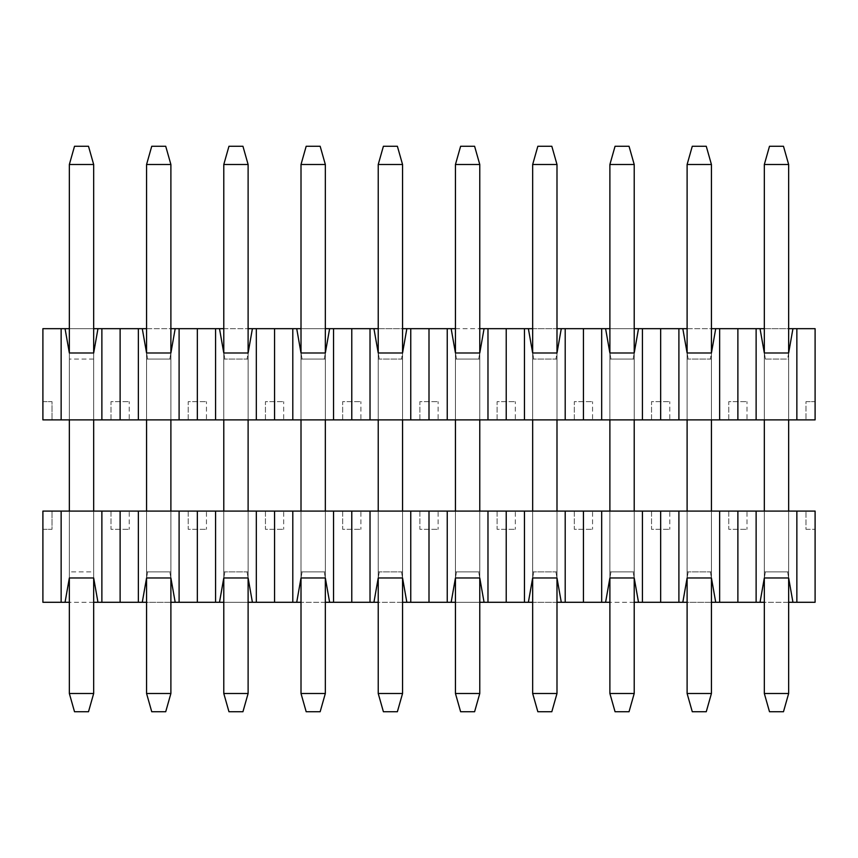 <?xml version="1.0" encoding="UTF-8"?>
<svg xmlns="http://www.w3.org/2000/svg" width="858" height="858" viewBox="0 0 858 858"><rect width="100%" height="100%" fill="white"/><g stroke="black" fill="none" stroke-linecap="round" stroke-linejoin="round"><path stroke-width="0.64" stroke-dasharray="4.29 3.22" d="M760.038 328.678L42.9 328.678L42.9 419.884L815.1 419.884L805.984 419.884L815.1 419.884L815.1 328.678L760.038 328.678L765.4 359.073L760.038 328.678M69.348 328.678L93.672 328.678M146.568 328.678L170.892 328.678M223.788 328.678L248.112 328.678M301.008 328.678L325.332 328.678M378.228 328.678L402.552 328.678M455.448 328.678L479.772 328.678M532.668 328.678L556.992 328.678M609.888 328.678L634.212 328.678M687.108 328.678L711.432 328.678M764.328 328.678L788.652 328.678M764.328 359.073L764.328 419.884L788.652 419.884L788.652 352.992L764.328 352.992L788.652 352.992L788.652 419.884L764.328 419.884L764.328 352.992L788.652 352.992L787.58 359.073L765.4 359.073L787.58 359.073L792.942 328.678L788.652 352.992L788.652 419.884L788.652 352.992L788.652 419.884L764.328 419.884L764.328 352.992L764.328 359.073L788.652 359.073M764.328 419.884L764.328 352.992L764.328 419.884L788.652 419.884M746.996 419.884L728.764 419.884L746.996 419.884L746.996 401.641L746.996 419.884M687.108 419.884L711.432 419.884L687.108 419.884L711.432 419.884L687.108 419.884L687.108 352.992L688.18 359.073L682.818 328.678L688.18 359.073L687.108 352.992L687.108 419.884L687.108 352.992L687.108 419.884L687.108 352.992L711.432 352.992L711.432 419.884L711.432 352.992L710.36 359.073L688.18 359.073L710.36 359.073L715.722 328.678L711.432 352.992L711.432 419.884L711.432 352.992L687.108 352.992L711.432 352.992L711.432 419.884M669.776 419.884L651.544 419.884L669.776 419.884L669.776 401.641L669.776 419.884M609.888 419.884L634.212 419.884L609.888 419.884L634.212 419.884L609.888 419.884L609.888 352.992L634.212 352.992L638.502 328.678L633.14 359.073L610.96 359.073L609.888 352.992L610.96 359.073L609.888 352.992L609.888 419.884L609.888 352.992L609.888 419.884L609.888 352.992L605.598 328.678L610.96 359.073L633.14 359.073L634.212 352.992L609.888 352.992L634.212 352.992L634.212 419.884L634.212 352.992L633.14 359.073L634.212 352.992L634.212 419.884M592.556 419.884L574.324 419.884L592.556 419.884L592.556 401.641L592.556 419.884M532.668 419.884L556.992 419.884L532.668 419.884L556.992 419.884L532.668 419.884L532.668 352.992L533.74 359.073L528.378 328.678L533.74 359.073L532.668 352.992L532.668 419.884L532.668 352.992L532.668 419.884L532.668 352.992L556.992 352.992L556.992 419.884L556.992 352.992L555.92 359.073L533.74 359.073L555.92 359.073L561.282 328.678L556.992 352.992L556.992 419.884L556.992 352.992L532.668 352.992L556.992 352.992L556.992 419.884M515.336 419.884L497.104 419.884L515.336 419.884L515.336 401.641L515.336 419.884M455.448 419.884L479.772 419.884L455.448 419.884L479.772 419.884L455.448 419.884L455.448 352.992L479.772 352.992L484.062 328.678L478.7 359.073L456.52 359.073L455.448 352.992L456.52 359.073L455.448 352.992L455.448 419.884L455.448 352.992L455.448 419.884L455.448 352.992L451.158 328.678L456.52 359.073L478.7 359.073L479.772 352.992L455.448 352.992L479.772 352.992L479.772 419.884L479.772 352.992L478.7 359.073L479.772 352.992L479.772 419.884M438.116 419.884L419.884 419.884L438.116 419.884L438.116 401.641L438.116 419.884M378.228 419.884L402.552 419.884L378.228 419.884L402.552 419.884L378.228 419.884L378.228 352.992L379.3 359.073L373.938 328.678L379.3 359.073L378.228 352.992L378.228 419.884L378.228 352.992L378.228 419.884L378.228 352.992L402.552 352.992L402.552 419.884L402.552 352.992L401.48 359.073L379.3 359.073L401.48 359.073L406.842 328.678L402.552 352.992L402.552 419.884L402.552 352.992L378.228 352.992L402.552 352.992L402.552 419.884M360.896 419.884L342.664 419.884L360.896 419.884L360.896 401.641L360.896 419.884M301.008 419.884L325.332 419.884L301.008 419.884L325.332 419.884L301.008 419.884L301.008 352.992L325.332 352.992L329.622 328.678L324.26 359.073L302.08 359.073L301.008 352.992L302.08 359.073L301.008 352.992L301.008 419.884L301.008 352.992L301.008 419.884L301.008 352.992L296.718 328.678L302.08 359.073L324.26 359.073L325.332 352.992L301.008 352.992L325.332 352.992L325.332 419.884L325.332 352.992L324.26 359.073L325.332 352.992L325.332 419.884M283.676 419.884L265.444 419.884L283.676 419.884L283.676 401.641L283.676 419.884M223.788 419.884L248.112 419.884L223.788 419.884L248.112 419.884L223.788 419.884L223.788 352.992L224.86 359.073L219.498 328.678L224.86 359.073L223.788 352.992L223.788 419.884L223.788 352.992L223.788 419.884L223.788 352.992L248.112 352.992L248.112 419.884L248.112 352.992L247.04 359.073L224.86 359.073L247.04 359.073L252.402 328.678L248.112 352.992L248.112 419.884L248.112 352.992L223.788 352.992L248.112 352.992L248.112 419.884M206.456 419.884L188.224 419.884L206.456 419.884L206.456 401.641L206.456 419.884M146.568 419.884L170.892 419.884L146.568 419.884L170.892 419.884L146.568 419.884L146.568 352.992L170.892 352.992L175.182 328.678L169.82 359.073L147.64 359.073L146.568 352.992L147.64 359.073L146.568 352.992L146.568 419.884L146.568 352.992L146.568 419.884L146.568 352.992L142.278 328.678L147.64 359.073L169.82 359.073L170.892 352.992L146.568 352.992L170.892 352.992L170.892 419.884L170.892 352.992L169.82 359.073L170.892 352.992L170.892 419.884M129.236 419.884L111.004 419.884L129.236 419.884L129.236 401.641L129.236 419.884M69.348 419.884L93.672 419.884L69.348 419.884L93.672 419.884L69.348 419.884L69.348 352.992L69.348 419.884L69.348 352.992L69.348 359.073L69.348 352.992L65.058 328.678M97.962 328.678L93.672 352.992L69.348 352.992L93.672 352.992L97.962 328.678L93.672 352.992L93.672 419.884L93.672 352.992L93.672 359.073L93.672 352.992L69.348 352.992M93.672 419.884L93.672 352.992M93.672 359.073L69.348 359.073M101.877 328.678L101.877 419.884M61.143 419.884L61.143 328.678M42.9 419.884L42.9 401.641L42.9 419.884M805.984 401.641L815.1 401.641L815.1 419.884L815.1 401.641L805.984 401.641L805.984 419.884L805.984 401.641M42.9 401.641L52.016 401.641L52.016 419.884L52.016 401.641L42.9 401.641M111.004 419.884L111.004 401.641L129.236 401.641L111.004 401.641L111.004 419.884M188.224 419.884L188.224 401.641L206.456 401.641L188.224 401.641L188.224 419.884M265.444 419.884L265.444 401.641L283.676 401.641L265.444 401.641L265.444 419.884M342.664 419.884L342.664 401.641L360.896 401.641L342.664 401.641L342.664 419.884M419.884 419.884L419.884 401.641L438.116 401.641L419.884 401.641L419.884 419.884M497.104 419.884L497.104 401.641L515.336 401.641L497.104 401.641L497.104 419.884M574.324 419.884L574.324 401.641L592.556 401.641L574.324 401.641L574.324 419.884M651.544 419.884L651.544 401.641L669.776 401.641L651.544 401.641L651.544 419.884M728.764 419.884L728.764 401.641L746.996 401.641L728.764 401.641L728.764 419.884M711.432 359.073L687.108 359.073M719.637 328.678L719.637 419.884M678.903 419.884L678.903 328.678M660.66 419.884L660.66 328.678M642.417 419.884L642.417 328.678M601.683 419.884L601.683 328.678M556.992 359.073L532.668 359.073M565.197 328.678L565.197 419.884M524.463 419.884L524.463 328.678M506.22 419.884L506.22 328.678M487.977 419.884L487.977 328.678M447.243 419.884L447.243 328.678M402.552 359.073L378.228 359.073M410.757 328.678L410.757 419.884M370.023 419.884L370.023 328.678M351.78 419.884L351.78 328.678M333.537 419.884L333.537 328.678M292.803 419.884L292.803 328.678M248.112 359.073L223.788 359.073M256.317 328.678L256.317 419.884M215.583 419.884L215.583 328.678M197.34 419.884L197.34 328.678M179.097 419.884L179.097 328.678M138.363 419.884L138.363 328.678M170.892 359.073L146.568 359.073M120.12 419.884L120.12 328.678M274.56 328.678L274.56 419.884M325.332 359.073L301.008 359.073M429 328.678L429 419.884M479.772 359.073L455.448 359.073M583.44 328.678L583.44 419.884M634.212 359.073L609.888 359.073M737.88 328.678L737.88 419.884M756.123 328.678L756.123 419.884M796.857 328.678L796.857 419.884M764.328 693.489L764.328 164.511L764.328 693.489L769.497 711.732L783.483 711.732L769.497 711.732L764.328 693.489L788.652 693.489L783.483 711.732L769.497 711.732L764.328 693.489L764.328 164.511L788.652 164.511L788.652 693.489L783.483 711.732L788.652 693.489L764.328 693.489L788.652 693.489L788.652 164.511L788.652 693.489M783.483 146.268L788.652 164.511L764.328 164.511L769.497 146.268L783.483 146.268L788.652 164.511L783.483 146.268L769.497 146.268L783.483 146.268M788.652 511.089L788.652 577.97L764.328 577.97L764.328 511.089L764.328 577.97L765.4 571.889L760.038 602.284L815.1 602.284L815.1 511.089L42.9 511.089L52.016 511.089L42.9 511.089L42.9 602.284L760.038 602.284L765.4 571.889L764.328 577.97L788.652 577.97L788.652 511.089L764.328 511.089L764.328 577.97L788.652 577.97L787.58 571.889L765.4 571.889L787.58 571.889L792.942 602.284L787.58 571.889L788.652 577.97L788.652 511.089L764.328 511.089L788.652 511.089L788.652 577.97L788.652 511.089L764.328 511.089L764.328 571.889L788.652 571.889M687.108 693.489L687.108 164.511L687.108 693.489L692.277 711.732L706.263 711.732L692.277 711.732L687.108 693.489L711.432 693.489L706.263 711.732L692.277 711.732L687.108 693.489L687.108 164.511L711.432 164.511L711.432 693.489L706.263 711.732L711.432 693.489L687.108 693.489L711.432 693.489L711.432 164.511L711.432 693.489M706.263 146.268L711.432 164.511L687.108 164.511L692.277 146.268L706.263 146.268L711.432 164.511L706.263 146.268L692.277 146.268L706.263 146.268M711.432 511.089L711.432 577.97L710.36 571.889L711.432 577.97L711.432 511.089L711.432 577.97L710.36 571.889L715.722 602.284L711.432 577.97L711.432 511.089L711.432 577.97L687.108 577.97L687.108 511.089L711.432 511.089L687.108 511.089L711.432 511.089L687.108 511.089L687.108 577.97L682.818 602.284L688.18 571.889L687.108 577.97L688.18 571.889L710.36 571.889L688.18 571.889L687.108 577.97L687.108 511.089M609.888 693.489L609.888 164.511L609.888 693.489L615.057 711.732L629.043 711.732L615.057 711.732L609.888 693.489L634.212 693.489L629.043 711.732L615.057 711.732L609.888 693.489L609.888 164.511L634.212 164.511L634.212 693.489L629.043 711.732L634.212 693.489L609.888 693.489L634.212 693.489L634.212 164.511L634.212 693.489M629.043 146.268L634.212 164.511L609.888 164.511L615.057 146.268L629.043 146.268L634.212 164.511L629.043 146.268L615.057 146.268L629.043 146.268M634.212 511.089L634.212 577.97L609.888 577.97L609.888 511.089L634.212 511.089L609.888 511.089L634.212 511.089L609.888 511.089L609.888 577.97L610.96 571.889L605.598 602.284L610.96 571.889L609.888 577.97L634.212 577.97L634.212 511.089L634.212 577.97L633.14 571.889L610.96 571.889L633.14 571.889L638.502 602.284L633.14 571.889L634.212 577.97L634.212 511.089L634.212 577.97L609.888 577.97L609.888 511.089M532.668 693.489L532.668 164.511L532.668 693.489L537.837 711.732L551.823 711.732L537.837 711.732L532.668 693.489L556.992 693.489L551.823 711.732L537.837 711.732L532.668 693.489L532.668 164.511L556.992 164.511L556.992 693.489L551.823 711.732L556.992 693.489L532.668 693.489L556.992 693.489L556.992 164.511L556.992 693.489M551.823 146.268L556.992 164.511L532.668 164.511L537.837 146.268L551.823 146.268L556.992 164.511L551.823 146.268L537.837 146.268L551.823 146.268M556.992 511.089L556.992 577.97L555.92 571.889L556.992 577.97L556.992 511.089L556.992 577.97L555.92 571.889L561.282 602.284L556.992 577.97L556.992 511.089L556.992 577.97L532.668 577.97L532.668 511.089L556.992 511.089L532.668 511.089L556.992 511.089L532.668 511.089L532.668 577.97L528.378 602.284L533.74 571.889L532.668 577.97L533.74 571.889L555.92 571.889L533.74 571.889L532.668 577.97L532.668 511.089M455.448 693.489L455.448 164.511L455.448 693.489L460.617 711.732L474.603 711.732L460.617 711.732L455.448 693.489L479.772 693.489L474.603 711.732L460.617 711.732L455.448 693.489L455.448 164.511L479.772 164.511L479.772 693.489L474.603 711.732L479.772 693.489L455.448 693.489L479.772 693.489L479.772 164.511L479.772 693.489M474.603 146.268L479.772 164.511L455.448 164.511L460.617 146.268L474.603 146.268L479.772 164.511L474.603 146.268L460.617 146.268L474.603 146.268M479.772 511.089L479.772 577.97L455.448 577.97L455.448 511.089L479.772 511.089L455.448 511.089L479.772 511.089L455.448 511.089L455.448 577.97L456.52 571.889L451.158 602.284L456.52 571.889L455.448 577.97L479.772 577.97L479.772 511.089L479.772 577.97L478.7 571.889L456.52 571.889L478.7 571.889L484.062 602.284L478.7 571.889L479.772 577.97L479.772 511.089L479.772 577.97L455.448 577.97L455.448 511.089M378.228 693.489L378.228 164.511L378.228 693.489L383.397 711.732L397.383 711.732L383.397 711.732L378.228 693.489L402.552 693.489L397.383 711.732L383.397 711.732L378.228 693.489L378.228 164.511L402.552 164.511L402.552 693.489L397.383 711.732L402.552 693.489L378.228 693.489L402.552 693.489L402.552 164.511L402.552 693.489M397.383 146.268L402.552 164.511L378.228 164.511L383.397 146.268L397.383 146.268L402.552 164.511L397.383 146.268L383.397 146.268L397.383 146.268M402.552 511.089L402.552 577.97L401.48 571.889L402.552 577.97L402.552 511.089L402.552 577.97L401.48 571.889L406.842 602.284L402.552 577.97L402.552 511.089L402.552 577.97L378.228 577.97L378.228 511.089L402.552 511.089L378.228 511.089L402.552 511.089L378.228 511.089L378.228 577.97L373.938 602.284L379.3 571.889L378.228 577.97L379.3 571.889L401.48 571.889L379.3 571.889L378.228 577.97L378.228 511.089M301.008 693.489L301.008 164.511L301.008 693.489L306.177 711.732L320.163 711.732L306.177 711.732L301.008 693.489L325.332 693.489L320.163 711.732L306.177 711.732L301.008 693.489L301.008 164.511L325.332 164.511L325.332 693.489L320.163 711.732L325.332 693.489L301.008 693.489L325.332 693.489L325.332 164.511L325.332 693.489M320.163 146.268L325.332 164.511L301.008 164.511L306.177 146.268L320.163 146.268L325.332 164.511L320.163 146.268L306.177 146.268L320.163 146.268M325.332 511.089L325.332 577.97L301.008 577.97L301.008 511.089L325.332 511.089L301.008 511.089L325.332 511.089L301.008 511.089L301.008 577.97L302.08 571.889L296.718 602.284L302.08 571.889L301.008 577.97L325.332 577.97L325.332 511.089L325.332 577.97L324.26 571.889L302.08 571.889L324.26 571.889L329.622 602.284L324.26 571.889L325.332 577.97L325.332 511.089L325.332 577.97L301.008 577.97L301.008 511.089M223.788 693.489L223.788 164.511L223.788 693.489L228.957 711.732L242.943 711.732L228.957 711.732L223.788 693.489L248.112 693.489L242.943 711.732L228.957 711.732L223.788 693.489L223.788 164.511L248.112 164.511L248.112 693.489L242.943 711.732L248.112 693.489L223.788 693.489L248.112 693.489L248.112 164.511L248.112 693.489M242.943 146.268L248.112 164.511L223.788 164.511L228.957 146.268L242.943 146.268L248.112 164.511L242.943 146.268L228.957 146.268L242.943 146.268M248.112 511.089L248.112 577.97L247.04 571.889L248.112 577.97L248.112 511.089L248.112 577.97L247.04 571.889L252.402 602.284L248.112 577.97L248.112 511.089L248.112 577.97L223.788 577.97L223.788 511.089L248.112 511.089L223.788 511.089L248.112 511.089L223.788 511.089L223.788 577.97L219.498 602.284L224.86 571.889L223.788 577.97L224.86 571.889L247.04 571.889L224.86 571.889L223.788 577.97L223.788 511.089M146.568 693.489L146.568 164.511L146.568 693.489L151.737 711.732L165.723 711.732L151.737 711.732L146.568 693.489L170.892 693.489L165.723 711.732L151.737 711.732L146.568 693.489L146.568 164.511L170.892 164.511L170.892 693.489L165.723 711.732L170.892 693.489L146.568 693.489L170.892 693.489L170.892 164.511L170.892 693.489M165.723 146.268L170.892 164.511L146.568 164.511L151.737 146.268L165.723 146.268L170.892 164.511L165.723 146.268L151.737 146.268L165.723 146.268M170.892 511.089L170.892 577.97L146.568 577.97L146.568 511.089L170.892 511.089L146.568 511.089L170.892 511.089L146.568 511.089L146.568 577.97L147.64 571.889L142.278 602.284L147.64 571.889L146.568 577.97L170.892 577.97L170.892 511.089L170.892 577.97L169.82 571.889L147.64 571.889L169.82 571.889L175.182 602.284L169.82 571.889L170.892 577.97L170.892 511.089L170.892 577.97L146.568 577.97L146.568 511.089M69.348 693.489L69.348 164.511L69.348 693.489L74.517 711.732L88.503 711.732L74.517 711.732L69.348 693.489L93.672 693.489L88.503 711.732L74.517 711.732L69.348 693.489L69.348 164.511L93.672 164.511L93.672 693.489L88.503 711.732L93.672 693.489L69.348 693.489L93.672 693.489L93.672 164.511L93.672 693.489M88.503 146.268L93.672 164.511L69.348 164.511L74.517 146.268L88.503 146.268L93.672 164.511L88.503 146.268L74.517 146.268L88.503 146.268M65.058 602.284L69.348 577.97L65.058 602.284L69.348 577.97L69.348 571.889L69.348 577.97L93.672 577.97L93.672 511.089L93.672 577.97L69.348 577.97L69.348 511.089L93.672 511.089L69.348 511.089L93.672 511.089L69.348 511.089L69.348 577.97L69.348 511.089M764.328 164.511L769.497 146.268L764.328 164.511L788.652 164.511M687.108 164.511L692.277 146.268L687.108 164.511L711.432 164.511M609.888 164.511L615.057 146.268L609.888 164.511L634.212 164.511M532.668 164.511L537.837 146.268L532.668 164.511L556.992 164.511M455.448 164.511L460.617 146.268L455.448 164.511L479.772 164.511M378.228 164.511L383.397 146.268L378.228 164.511L402.552 164.511M301.008 164.511L306.177 146.268L301.008 164.511L325.332 164.511M223.788 164.511L228.957 146.268L223.788 164.511L248.112 164.511M146.568 164.511L151.737 146.268L146.568 164.511L170.892 164.511M69.348 164.511L74.517 146.268L69.348 164.511L93.672 164.511M711.432 602.284L687.108 602.284M634.212 602.284L609.888 602.284M556.992 602.284L532.668 602.284M479.772 602.284L455.448 602.284M402.552 602.284L378.228 602.284M325.332 602.284L301.008 602.284M248.112 602.284L223.788 602.284M170.892 602.284L146.568 602.284M93.672 602.284L69.348 602.284M788.652 602.284L764.328 602.284M815.1 511.089L805.984 511.089L815.1 511.089L815.1 529.322L815.1 511.089M746.996 511.089L728.764 511.089L746.996 511.089L746.996 529.322L746.996 511.089M669.776 511.089L651.544 511.089L669.776 511.089L669.776 529.322L669.776 511.089M592.556 511.089L574.324 511.089L592.556 511.089L592.556 529.322L592.556 511.089M515.336 511.089L497.104 511.089L515.336 511.089L515.336 529.322L515.336 511.089M438.116 511.089L419.884 511.089L438.116 511.089L438.116 529.322L438.116 511.089M360.896 511.089L342.664 511.089L360.896 511.089L360.896 529.322L360.896 511.089M283.676 511.089L265.444 511.089L283.676 511.089L283.676 529.322L283.676 511.089M206.456 511.089L188.224 511.089L206.456 511.089L206.456 529.322L206.456 511.089M129.236 511.089L111.004 511.089L129.236 511.089L129.236 529.322L129.236 511.089M93.672 511.089L93.672 577.97L97.962 602.284M93.672 571.889L93.672 577.97L93.672 571.889L69.348 571.889M93.672 577.97L69.348 577.97M42.9 511.089L42.9 529.322L42.9 511.089M805.984 529.322L815.1 529.322L805.984 529.322L805.984 511.089L805.984 529.322M42.9 529.322L52.016 529.322L52.016 511.089L52.016 529.322L42.9 529.322M111.004 511.089L111.004 529.322L129.236 529.322L111.004 529.322L111.004 511.089M188.224 511.089L188.224 529.322L206.456 529.322L188.224 529.322L188.224 511.089M265.444 511.089L265.444 529.322L283.676 529.322L265.444 529.322L265.444 511.089M342.664 511.089L342.664 529.322L360.896 529.322L342.664 529.322L342.664 511.089M419.884 511.089L419.884 529.322L438.116 529.322L419.884 529.322L419.884 511.089M497.104 511.089L497.104 529.322L515.336 529.322L497.104 529.322L497.104 511.089M574.324 511.089L574.324 529.322L592.556 529.322L574.324 529.322L574.324 511.089M651.544 511.089L651.544 529.322L669.776 529.322L651.544 529.322L651.544 511.089M728.764 511.089L728.764 529.322L746.996 529.322L728.764 529.322L728.764 511.089M796.857 602.284L796.857 511.089M756.123 602.284L756.123 511.089M737.88 602.284L737.88 511.089M719.637 602.284L719.637 511.089M678.903 602.284L678.903 511.089M711.432 577.97L687.108 577.97L711.432 577.97M711.432 571.889L687.108 571.889M601.683 602.284L601.683 511.089M642.417 511.089L642.417 602.284M660.66 511.089L660.66 602.284M583.44 602.284L583.44 511.089M565.197 602.284L565.197 511.089M524.463 602.284L524.463 511.089M556.992 577.97L532.668 577.97L556.992 577.97M556.992 571.889L532.668 571.889M447.243 602.284L447.243 511.089M487.977 511.089L487.977 602.284M506.22 511.089L506.22 602.284M429 602.284L429 511.089M410.757 602.284L410.757 511.089M370.023 602.284L370.023 511.089M402.552 577.97L378.228 577.97L402.552 577.97M402.552 571.889L378.228 571.889M292.803 602.284L292.803 511.089M333.537 511.089L333.537 602.284M351.78 511.089L351.78 602.284M274.56 602.284L274.56 511.089M256.317 602.284L256.317 511.089M215.583 602.284L215.583 511.089M248.112 577.97L223.788 577.97L248.112 577.97M248.112 571.889L223.788 571.889M138.363 602.284L138.363 511.089M179.097 511.089L179.097 602.284M197.34 511.089L197.34 602.284M120.12 602.284L120.12 511.089M101.877 602.284L101.877 511.089M61.143 602.284L61.143 511.089M170.892 571.889L146.568 571.889M325.332 571.889L301.008 571.889M479.772 571.889L455.448 571.889M634.212 571.889L609.888 571.889M764.328 511.089L764.328 571.889"/><path stroke-width="1.29" d="M788.652 328.678L815.1 328.678L815.1 419.884L42.9 419.884L42.9 328.678L69.348 328.678M93.672 328.678L146.568 328.678M170.892 328.678L223.788 328.678M248.112 328.678L301.008 328.678M325.332 328.678L378.228 328.678M402.552 328.678L455.448 328.678M479.772 328.678L532.668 328.678M556.992 328.678L609.888 328.678M634.212 328.678L687.108 328.678M711.432 328.678L764.328 328.678M764.328 164.511L764.328 352.992L760.038 328.678L764.328 352.992L788.652 352.992L792.942 328.678L788.652 352.992L788.652 164.511L783.483 146.268L769.497 146.268L764.328 164.511L788.652 164.511M65.058 328.678L69.348 352.992L93.672 352.992L97.962 328.678M796.857 328.678L796.857 419.884M756.123 328.678L756.123 419.884M737.88 328.678L737.88 419.884M719.637 328.678L719.637 419.884M678.903 328.678L678.903 419.884M715.722 328.678L711.432 352.992L687.108 352.992L682.818 328.678L687.108 352.992L687.108 164.511L692.277 146.268L706.263 146.268L711.432 164.511L711.432 352.992L715.722 328.678M609.888 164.511L609.888 352.992L605.598 328.678L609.888 352.992L634.212 352.992L638.502 328.678L634.212 352.992L634.212 164.511L629.043 146.268L615.057 146.268L609.888 164.511L634.212 164.511M601.683 328.678L601.683 419.884M642.417 419.884L642.417 328.678M660.66 419.884L660.66 328.678M583.44 328.678L583.44 419.884M565.197 328.678L565.197 419.884M524.463 328.678L524.463 419.884M561.282 328.678L556.992 352.992L532.668 352.992L528.378 328.678L532.668 352.992L532.668 164.511L537.837 146.268L551.823 146.268L556.992 164.511L556.992 352.992L561.282 328.678M455.448 164.511L455.448 352.992L451.158 328.678L455.448 352.992L479.772 352.992L484.062 328.678L479.772 352.992L479.772 164.511L474.603 146.268L460.617 146.268L455.448 164.511L479.772 164.511M447.243 328.678L447.243 419.884M487.977 419.884L487.977 328.678M506.22 419.884L506.22 328.678M429 328.678L429 419.884M410.757 328.678L410.757 419.884M370.023 328.678L370.023 419.884M406.842 328.678L402.552 352.992L378.228 352.992L373.938 328.678L378.228 352.992L378.228 164.511L383.397 146.268L397.383 146.268L402.552 164.511L402.552 352.992L406.842 328.678M301.008 164.511L301.008 352.992L296.718 328.678L301.008 352.992L325.332 352.992L329.622 328.678L325.332 352.992L325.332 164.511L320.163 146.268L306.177 146.268L301.008 164.511L325.332 164.511M292.803 328.678L292.803 419.884M333.537 419.884L333.537 328.678M351.78 419.884L351.78 328.678M274.56 328.678L274.56 419.884M256.317 328.678L256.317 419.884M215.583 328.678L215.583 419.884M252.402 328.678L248.112 352.992L223.788 352.992L219.498 328.678L223.788 352.992L223.788 164.511L228.957 146.268L242.943 146.268L248.112 164.511L248.112 352.992L252.402 328.678M146.568 164.511L146.568 352.992L142.278 328.678L146.568 352.992L170.892 352.992L175.182 328.678L170.892 352.992L170.892 164.511L165.723 146.268L151.737 146.268L146.568 164.511L170.892 164.511M138.363 328.678L138.363 419.884M179.097 419.884L179.097 328.678M197.34 419.884L197.34 328.678M120.12 328.678L120.12 419.884M101.877 328.678L101.877 419.884M61.143 328.678L61.143 419.884M69.348 602.284L42.9 602.284L42.9 511.089L815.1 511.089L815.1 602.284L792.942 602.284L788.652 577.97L788.652 693.489L783.483 711.732L769.497 711.732L764.328 693.489L764.328 577.97L760.038 602.284L711.432 602.284M788.652 419.884L788.652 511.089M788.652 693.489L764.328 693.489M764.328 511.089L764.328 419.884M687.108 602.284L682.818 602.284L687.108 577.97L711.432 577.97L715.722 602.284L711.432 577.97L711.432 693.489L706.263 711.732L692.277 711.732L687.108 693.489L687.108 577.97L682.818 602.284L634.212 602.284M711.432 419.884L711.432 511.089M711.432 693.489L687.108 693.489M687.108 511.089L687.108 419.884M687.108 164.511L711.432 164.511M629.043 711.732L615.057 711.732L609.888 693.489L609.888 577.97L634.212 577.97L634.212 693.489L629.043 711.732M634.212 419.884L634.212 511.089M634.212 693.489L609.888 693.489M609.888 511.089L609.888 419.884M609.888 602.284L561.282 602.284L556.992 577.97L556.992 693.489L551.823 711.732L537.837 711.732L532.668 693.489L532.668 577.97L528.378 602.284L479.772 602.284M556.992 419.884L556.992 511.089M556.992 693.489L532.668 693.489M532.668 511.089L532.668 419.884M532.668 164.511L556.992 164.511M474.603 711.732L460.617 711.732L455.448 693.489L455.448 577.97L479.772 577.97L479.772 693.489L474.603 711.732M479.772 419.884L479.772 511.089M479.772 693.489L455.448 693.489M455.448 511.089L455.448 419.884M455.448 602.284L406.842 602.284L402.552 577.97L402.552 693.489L397.383 711.732L383.397 711.732L378.228 693.489L378.228 577.97L373.938 602.284L325.332 602.284M402.552 419.884L402.552 511.089M402.552 693.489L378.228 693.489M378.228 511.089L378.228 419.884M378.228 164.511L402.552 164.511M320.163 711.732L306.177 711.732L301.008 693.489L301.008 577.97L325.332 577.97L325.332 693.489L320.163 711.732M325.332 419.884L325.332 511.089M325.332 693.489L301.008 693.489M301.008 511.089L301.008 419.884M301.008 602.284L252.402 602.284L248.112 577.97L248.112 693.489L242.943 711.732L228.957 711.732L223.788 693.489L223.788 577.97L219.498 602.284L170.892 602.284M248.112 419.884L248.112 511.089M248.112 693.489L223.788 693.489M223.788 511.089L223.788 419.884M223.788 164.511L248.112 164.511M165.723 711.732L151.737 711.732L146.568 693.489L146.568 577.97L170.892 577.97L170.892 693.489L165.723 711.732M170.892 419.884L170.892 511.089M170.892 693.489L146.568 693.489M146.568 511.089L146.568 419.884M146.568 602.284L97.962 602.284L93.672 577.97L93.672 693.489L88.503 711.732L74.517 711.732L69.348 693.489L69.348 577.97L65.058 602.284M69.348 352.992L69.348 164.511L74.517 146.268L88.503 146.268L93.672 164.511L93.672 352.992M93.672 419.884L93.672 511.089M93.672 693.489L69.348 693.489M69.348 511.089L69.348 419.884M69.348 164.511L93.672 164.511M532.668 602.284L528.378 602.284L532.668 577.97L556.992 577.97L561.282 602.284L556.992 602.284M378.228 602.284L373.938 602.284L378.228 577.97L402.552 577.97L406.842 602.284L402.552 602.284M223.788 602.284L219.498 602.284L223.788 577.97L248.112 577.97L252.402 602.284L248.112 602.284M97.962 602.284L93.672 602.284M764.328 602.284L760.038 602.284L764.328 577.97L788.652 577.97L792.942 602.284L788.652 602.284M93.672 577.97L69.348 577.97M101.877 602.284L101.877 511.089M61.143 511.089L61.143 602.284M719.637 602.284L719.637 511.089M678.903 511.089L678.903 602.284M660.66 511.089L660.66 602.284M642.417 511.089L642.417 602.284M634.212 577.97L638.502 602.284L634.212 577.97M601.683 511.089L601.683 602.284M605.598 602.284L609.888 577.97L605.598 602.284M565.197 602.284L565.197 511.089M524.463 511.089L524.463 602.284M506.22 511.089L506.22 602.284M487.977 511.089L487.977 602.284M479.772 577.97L484.062 602.284L479.772 577.97M447.243 511.089L447.243 602.284M451.158 602.284L455.448 577.97L451.158 602.284M410.757 602.284L410.757 511.089M370.023 511.089L370.023 602.284M351.78 511.089L351.78 602.284M333.537 511.089L333.537 602.284M325.332 577.97L329.622 602.284L325.332 577.97M292.803 511.089L292.803 602.284M296.718 602.284L301.008 577.97L296.718 602.284M256.317 602.284L256.317 511.089M215.583 511.089L215.583 602.284M197.34 511.089L197.34 602.284M179.097 511.089L179.097 602.284M170.892 577.97L175.182 602.284L170.892 577.97M138.363 511.089L138.363 602.284M142.278 602.284L146.568 577.97L142.278 602.284M120.12 511.089L120.12 602.284M274.56 602.284L274.56 511.089M429 602.284L429 511.089M583.44 602.284L583.44 511.089M737.88 602.284L737.88 511.089M756.123 602.284L756.123 511.089M796.857 602.284L796.857 511.089"/></g></svg>
